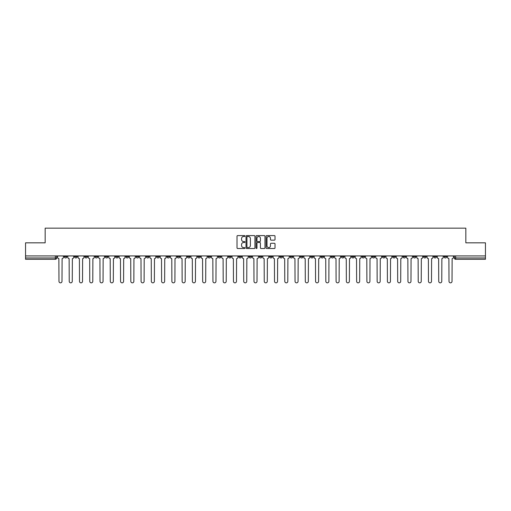 <?xml version="1.0" encoding="UTF-8"?>
<svg xmlns="http://www.w3.org/2000/svg" width="511" height="511" viewBox="0 0 511 511"><rect width="100%" height="100%" fill="white"/><g stroke="black" fill="none" stroke-linecap="round" stroke-linejoin="round"><path stroke-width="0.77" d="M244.973 236.037A0.454 0.454 0 0 0 244.52 235.59L237.66 235.59A0.645 0.645 0 0 0 237.015 236.235L237.015 247.861A0.645 0.645 0 0 0 237.66 248.506L244.52 248.506A0.454 0.454 0 0 0 244.973 248.052A0.454 0.454 0 0 0 244.52 247.599L243.632 247.599A2.07 2.07 0 0 1 241.569 245.536L241.569 244.565A2.07 2.07 0 0 1 243.632 242.495L244.52 242.495A0.454 0.454 0 0 0 244.973 242.048A0.454 0.454 0 0 0 244.52 241.594L243.632 241.594A2.07 2.07 0 0 1 241.569 239.525L241.569 238.56A2.07 2.07 0 0 1 243.632 236.491L244.52 236.491A0.454 0.454 0 0 0 244.973 236.037M403.013 255.928L403.013 256.65L405.645 256.65A1.316 1.316 0 0 1 404.329 257.966A1.316 1.316 0 0 1 403.013 256.65L403.013 255.928M341.425 255.928L341.425 256.65L344.056 256.65A1.316 1.316 0 0 1 342.74 257.966A1.316 1.316 0 0 1 341.425 256.65L341.425 255.928M331.16 255.928L331.16 256.65L333.798 256.65A1.316 1.316 0 0 1 332.482 257.966A1.316 1.316 0 0 1 331.16 256.65L331.16 255.928M269.578 255.928L269.578 256.65L272.21 256.65A1.316 1.316 0 0 1 270.894 257.966A1.316 1.316 0 0 1 269.578 256.65L269.578 255.928M259.313 255.928L259.313 256.65L261.945 256.65A1.316 1.316 0 0 1 260.629 257.966A1.316 1.316 0 0 1 259.313 256.65L259.313 255.928M249.055 255.928L249.055 256.65L251.687 256.65A1.316 1.316 0 0 1 250.371 257.966A1.316 1.316 0 0 1 249.055 256.65L249.055 255.928M228.526 255.928L228.526 256.65L231.157 256.65A1.316 1.316 0 0 1 229.841 257.966A1.316 1.316 0 0 1 228.526 256.65L228.526 255.928M207.996 256.65L207.996 255.928L207.996 256.65A1.316 1.316 0 0 0 209.312 257.966A1.316 1.316 0 0 1 207.996 256.65L210.628 256.65A1.316 1.316 0 0 1 209.312 257.966A1.316 1.316 0 0 0 210.628 256.65L210.628 255.928L210.628 256.65M197.731 256.65L197.731 255.928L197.731 256.65A1.316 1.316 0 0 0 199.047 257.966A1.316 1.316 0 0 1 197.731 256.65L200.363 256.65A1.316 1.316 0 0 1 199.047 257.966M187.467 256.65L187.467 255.928L187.467 256.65A1.316 1.316 0 0 0 188.783 257.966A1.316 1.316 0 0 1 187.467 256.65L190.098 256.65A1.316 1.316 0 0 1 188.783 257.966A1.316 1.316 0 0 0 190.098 256.65L190.098 255.928L190.098 256.65M177.202 255.928L177.202 256.65L179.84 256.65A1.316 1.316 0 0 1 178.518 257.966A1.316 1.316 0 0 1 177.202 256.65L177.202 255.928M166.944 255.928L166.944 256.65L169.575 256.65A1.316 1.316 0 0 1 168.26 257.966A1.316 1.316 0 0 1 166.944 256.65L166.944 255.928M156.679 255.928L156.679 256.65L159.311 256.65A1.316 1.316 0 0 1 157.995 257.966A1.316 1.316 0 0 1 156.679 256.65L156.679 255.928M146.414 256.65L146.414 255.928L146.414 256.65A1.316 1.316 0 0 0 147.73 257.966A1.316 1.316 0 0 1 146.414 256.65L149.046 256.65A1.316 1.316 0 0 1 147.73 257.966M125.885 256.65L125.885 255.928L125.885 256.65A1.316 1.316 0 0 0 127.201 257.966A1.316 1.316 0 0 1 125.885 256.65L128.517 256.65A1.316 1.316 0 0 1 127.201 257.966A1.316 1.316 0 0 0 128.517 256.65L128.517 255.928L128.517 256.65M115.62 256.65L115.62 255.928L115.62 256.65A1.316 1.316 0 0 0 116.936 257.966A1.316 1.316 0 0 1 115.62 256.65L118.252 256.65A1.316 1.316 0 0 1 116.936 257.966A1.316 1.316 0 0 0 118.252 256.65L118.252 255.928L118.252 256.65M105.355 256.65L105.355 255.928L105.355 256.65A1.316 1.316 0 0 0 106.671 257.966A1.316 1.316 0 0 1 105.355 256.65L107.987 256.65A1.316 1.316 0 0 1 106.671 257.966A1.316 1.316 0 0 0 107.987 256.65L107.987 255.928L107.987 256.65M95.097 256.65L95.097 255.928L95.097 256.65A1.316 1.316 0 0 0 96.413 257.966A1.316 1.316 0 0 1 95.097 256.65L97.729 256.65A1.316 1.316 0 0 1 96.413 257.966M84.832 256.65L84.832 255.928L84.832 256.65A1.316 1.316 0 0 0 86.148 257.966A1.316 1.316 0 0 1 84.832 256.65L87.464 256.65A1.316 1.316 0 0 1 86.148 257.966A1.316 1.316 0 0 0 87.464 256.65L87.464 255.928L87.464 256.65M74.568 256.65L74.568 255.928L74.568 256.65A1.316 1.316 0 0 0 75.883 257.966A1.316 1.316 0 0 1 74.568 256.65L77.199 256.65A1.316 1.316 0 0 1 75.883 257.966A1.316 1.316 0 0 0 77.199 256.65L77.199 255.928L77.199 256.65M274.375 240.138A0.645 0.645 0 0 0 275.02 239.493L275.02 236.235A0.645 0.645 0 0 0 274.375 235.59L266.755 235.59A0.645 0.645 0 0 0 266.11 236.235L266.11 247.861A0.645 0.645 0 0 0 266.755 248.506L274.375 248.506A0.645 0.645 0 0 0 275.02 247.861L275.02 243.919A0.645 0.645 0 0 0 274.375 243.274L271.111 243.274A0.645 0.645 0 0 0 270.466 243.919L270.466 245.874A1.725 1.725 0 0 1 268.741 247.599A1.725 1.725 0 0 1 267.01 245.874L267.01 238.222A1.725 1.725 0 0 1 268.741 236.491A1.725 1.725 0 0 1 270.466 238.222L270.466 239.493A0.645 0.645 0 0 0 271.111 240.138L274.375 240.138M25.55 255.928L25.55 242.834L45.16 242.834L45.16 228.162L465.84 228.162L465.84 242.834L485.45 242.834L485.45 255.928L25.55 255.928L25.55 257.966L56.67 257.966L56.67 255.928M254.938 236.235A0.645 0.645 0 0 0 254.286 235.59L246.666 235.59A0.645 0.645 0 0 0 246.021 236.235L246.021 247.861A0.645 0.645 0 0 0 246.666 248.506L254.286 248.506A0.645 0.645 0 0 0 254.938 247.861L254.938 236.235M256.714 235.59L264.334 235.59A0.645 0.645 0 0 1 264.979 236.235L264.979 247.861A0.645 0.645 0 0 1 264.334 248.506L261.07 248.506A0.645 0.645 0 0 1 260.425 247.861L260.425 243.14A0.645 0.645 0 0 0 259.78 242.495L257.614 242.495A0.645 0.645 0 0 0 256.969 243.14L256.969 248.052A0.454 0.454 0 0 1 256.516 248.506A0.454 0.454 0 0 1 256.062 248.052L256.062 236.235A0.645 0.645 0 0 1 256.714 235.59M454.33 255.928L454.33 257.966L485.45 257.966L485.45 259.281L455.646 259.281A1.316 1.316 0 0 1 454.33 257.966M485.45 255.928L485.45 257.966M56.67 257.966A1.316 1.316 0 0 1 55.354 259.281L25.55 259.281L25.55 257.966M446.697 255.928L446.697 256.65A1.316 1.316 0 0 1 445.381 257.966A1.316 1.316 0 0 1 444.065 256.65A1.316 1.316 0 0 0 445.381 257.966M444.065 255.928L444.065 256.65L446.697 256.65M436.432 255.928L436.432 256.65A1.316 1.316 0 0 1 435.117 257.966A1.316 1.316 0 0 1 433.801 256.65L436.432 256.65A1.316 1.316 0 0 1 435.117 257.966M433.801 255.928L433.801 256.65M426.168 255.928L426.168 256.65A1.316 1.316 0 0 1 424.852 257.966A1.316 1.316 0 0 1 423.536 256.65A1.316 1.316 0 0 0 424.852 257.966M423.536 255.928L423.536 256.65L426.168 256.65M415.903 255.928L415.903 256.65A1.316 1.316 0 0 1 414.587 257.966A1.316 1.316 0 0 1 413.271 256.65L415.903 256.65M413.271 255.928L413.271 256.65M405.645 255.928L405.645 256.65A1.316 1.316 0 0 1 404.329 257.966M395.38 255.928L395.38 256.65A1.316 1.316 0 0 1 394.064 257.966A1.316 1.316 0 0 1 392.748 256.65L395.38 256.65M392.748 255.928L392.748 256.65M385.115 255.928L385.115 256.65A1.316 1.316 0 0 1 383.799 257.966A1.316 1.316 0 0 1 382.483 256.65L385.115 256.65M382.483 255.928L382.483 256.65M374.85 255.928L374.85 256.65A1.316 1.316 0 0 1 373.535 257.966A1.316 1.316 0 0 1 372.219 256.65A1.316 1.316 0 0 0 373.535 257.966M372.219 255.928L372.219 256.65L374.85 256.65M364.586 255.928L364.586 256.65A1.316 1.316 0 0 1 363.27 257.966A1.316 1.316 0 0 1 361.954 256.65L364.586 256.65M361.954 255.928L361.954 256.65M354.321 255.928L354.321 256.65A1.316 1.316 0 0 1 353.005 257.966A1.316 1.316 0 0 1 351.689 256.65L354.321 256.65M351.689 255.928L351.689 256.65M344.056 255.928L344.056 256.65M333.798 255.928L333.798 256.65L333.798 255.928M323.533 255.928L323.533 256.65A1.316 1.316 0 0 1 322.217 257.966A1.316 1.316 0 0 1 320.902 256.65L323.533 256.65M320.902 255.928L320.902 256.65M313.269 255.928L313.269 256.65A1.316 1.316 0 0 1 311.953 257.966A1.316 1.316 0 0 1 310.637 256.65L313.269 256.65M310.637 255.928L310.637 256.65M303.004 255.928L303.004 256.65A1.316 1.316 0 0 1 301.688 257.966A1.316 1.316 0 0 1 300.372 256.65L303.004 256.65M300.372 255.928L300.372 256.65M292.739 255.928L292.739 256.65A1.316 1.316 0 0 1 291.423 257.966A1.316 1.316 0 0 1 290.107 256.65L292.739 256.65M290.107 255.928L290.107 256.65M282.474 255.928L282.474 256.65A1.316 1.316 0 0 1 281.159 257.966A1.316 1.316 0 0 1 279.843 256.65L282.474 256.65M279.843 255.928L279.843 256.65M272.21 255.928L272.21 256.65A1.316 1.316 0 0 1 270.894 257.966M261.945 255.928L261.945 256.65M251.687 256.65L251.687 255.928L251.687 256.65A1.316 1.316 0 0 1 250.371 257.966M241.422 255.928L241.422 256.65A1.316 1.316 0 0 1 240.106 257.966A1.316 1.316 0 0 1 238.79 256.65A1.316 1.316 0 0 0 240.106 257.966A1.316 1.316 0 0 0 241.422 256.65L238.79 256.65L238.79 255.928M231.157 256.65L231.157 255.928L231.157 256.65A1.316 1.316 0 0 1 229.841 257.966M220.893 255.928L220.893 256.65A1.316 1.316 0 0 1 219.577 257.966A1.316 1.316 0 0 1 218.261 256.65A1.316 1.316 0 0 0 219.577 257.966M218.261 255.928L218.261 256.65L220.893 256.65M200.363 255.928L200.363 256.65L200.363 255.928M179.84 256.65L179.84 255.928L179.84 256.65A1.316 1.316 0 0 1 178.518 257.966M169.575 256.65L169.575 255.928L169.575 256.65A1.316 1.316 0 0 1 168.26 257.966M159.311 256.65L159.311 255.928L159.311 256.65A1.316 1.316 0 0 1 157.995 257.966M149.046 255.928L149.046 256.65L149.046 255.928M138.781 256.65L138.781 255.928L138.781 256.65A1.316 1.316 0 0 1 137.465 257.966A1.316 1.316 0 0 1 136.15 256.65L138.781 256.65A1.316 1.316 0 0 1 137.465 257.966M136.15 255.928L136.15 256.65M97.729 255.928L97.729 256.65L97.729 255.928M66.935 255.928L66.935 256.65A1.316 1.316 0 0 1 65.619 257.966A1.316 1.316 0 0 1 64.303 256.65A1.316 1.316 0 0 0 65.619 257.966A1.316 1.316 0 0 0 66.935 256.65L66.935 255.928M64.303 255.928L64.303 256.65L66.935 256.65M247.381 236.491A0.454 0.454 0 0 0 246.928 236.944L246.928 247.145A0.454 0.454 0 0 0 247.381 247.599L248.314 247.599A2.07 2.07 0 0 0 250.384 245.536L250.384 238.56A2.07 2.07 0 0 0 248.314 236.491L247.381 236.491M260.425 238.254A1.725 1.725 0 0 0 258.694 236.523A1.725 1.725 0 0 0 256.969 238.254L256.969 240.949A0.645 0.645 0 0 0 257.614 241.594L259.78 241.594A0.645 0.645 0 0 0 260.425 240.949L260.425 238.254M57.558 257.308L57.558 255.928L57.558 257.308A1.316 1.316 0 0 0 58.874 258.623L58.976 281.325A1.514 1.514 0 0 0 60.49 282.839A1.514 1.514 0 0 0 61.997 281.325L62.099 258.623A1.316 1.316 0 0 0 63.415 257.308L63.415 255.928L63.415 257.308M58.874 258.623L58.976 281.325M61.997 281.325L62.099 258.623M67.822 257.308L67.822 255.928L67.822 257.308A1.316 1.316 0 0 0 69.138 258.623L69.234 281.325A1.514 1.514 0 0 0 70.748 282.839A1.514 1.514 0 0 0 72.262 281.325L72.364 258.623A1.316 1.316 0 0 0 73.68 257.308L73.68 255.928L73.68 257.308M78.087 257.308L78.087 255.928L78.087 257.308A1.316 1.316 0 0 0 79.403 258.623L79.499 281.325A1.514 1.514 0 0 0 81.013 282.839A1.514 1.514 0 0 0 82.526 281.325L82.629 258.623A1.316 1.316 0 0 0 83.945 257.308L83.945 255.928L83.945 257.308M69.138 258.623L69.234 281.325M72.262 281.325L72.364 258.623M79.403 258.623L79.499 281.325M82.526 281.325L82.629 258.623M88.352 257.308L88.352 255.928L88.352 257.308A1.316 1.316 0 0 0 89.668 258.623L89.764 281.325A1.514 1.514 0 0 0 91.277 282.839A1.514 1.514 0 0 0 92.791 281.325L92.887 258.623A1.316 1.316 0 0 0 94.203 257.308L94.203 255.928L94.203 257.308M98.617 257.308L98.617 255.928L98.617 257.308A1.316 1.316 0 0 0 99.932 258.623L100.028 281.325A1.514 1.514 0 0 0 101.542 282.839A1.514 1.514 0 0 0 103.056 281.325L103.152 258.623A1.316 1.316 0 0 0 104.468 257.308L104.468 255.928L104.468 257.308M108.875 257.308L108.875 255.928L108.875 257.308A1.316 1.316 0 0 0 110.197 258.623L110.293 281.325A1.514 1.514 0 0 0 111.807 282.839A1.514 1.514 0 0 0 113.321 281.325L113.416 258.623A1.316 1.316 0 0 0 114.732 257.308L114.732 255.928L114.732 257.308M89.668 258.623L89.764 281.325M92.791 281.325L92.887 258.623M99.932 258.623L100.028 281.325M103.056 281.325L103.152 258.623M110.197 258.623L110.293 281.325M113.321 281.325L113.416 258.623M119.14 257.308L119.14 255.928L119.14 257.308A1.316 1.316 0 0 0 120.455 258.623L120.558 281.325A1.514 1.514 0 0 0 122.072 282.839A1.514 1.514 0 0 0 123.585 281.325L123.681 258.623A1.316 1.316 0 0 0 124.997 257.308L124.997 255.928L124.997 257.308M120.455 258.623L120.558 281.325M123.585 281.325L123.681 258.623M129.404 257.308L129.404 255.928L129.404 257.308A1.316 1.316 0 0 0 130.72 258.623L130.822 281.325A1.514 1.514 0 0 0 132.336 282.839A1.514 1.514 0 0 0 133.85 281.325L133.946 258.623A1.316 1.316 0 0 0 135.262 257.308L135.262 255.928L135.262 257.308M130.72 258.623L130.822 281.325M133.85 281.325L133.946 258.623M139.669 257.308L139.669 255.928L139.669 257.308A1.316 1.316 0 0 0 140.985 258.623L141.087 281.325A1.514 1.514 0 0 0 142.595 282.839A1.514 1.514 0 0 0 144.108 281.325L144.211 258.623A1.316 1.316 0 0 0 145.526 257.308L145.526 255.928L145.526 257.308M140.985 258.623L141.087 281.325M144.108 281.325L144.211 258.623M149.934 257.308L149.934 255.928L149.934 257.308A1.316 1.316 0 0 0 151.25 258.623L151.345 281.325A1.514 1.514 0 0 0 152.859 282.839A1.514 1.514 0 0 0 154.373 281.325L154.475 258.623A1.316 1.316 0 0 0 155.791 257.308L155.791 255.928L155.791 257.308M151.25 258.623L151.345 281.325M154.373 281.325L154.475 258.623M160.199 257.308L160.199 255.928L160.199 257.308A1.316 1.316 0 0 0 161.514 258.623L161.61 281.325A1.514 1.514 0 0 0 163.124 282.839A1.514 1.514 0 0 0 164.638 281.325L164.74 258.623A1.316 1.316 0 0 0 166.056 257.308L166.056 255.928L166.056 257.308M170.463 257.308L170.463 255.928L170.463 257.308A1.316 1.316 0 0 0 171.779 258.623L171.875 281.325A1.514 1.514 0 0 0 173.389 282.839A1.514 1.514 0 0 0 174.903 281.325L174.998 258.623A1.316 1.316 0 0 0 176.314 257.308L176.314 255.928L176.314 257.308M180.728 257.308L180.728 255.928L180.728 257.308A1.316 1.316 0 0 0 182.044 258.623L182.14 281.325A1.514 1.514 0 0 0 183.653 282.839A1.514 1.514 0 0 0 185.167 281.325L185.263 258.623A1.316 1.316 0 0 0 186.579 257.308L186.579 255.928L186.579 257.308M190.986 257.308L190.986 255.928L190.986 257.308A1.316 1.316 0 0 0 192.302 258.623L192.404 281.325A1.514 1.514 0 0 0 193.918 282.839A1.514 1.514 0 0 0 195.432 281.325L195.528 258.623A1.316 1.316 0 0 0 196.844 257.308L196.844 255.928L196.844 257.308M201.251 257.308L201.251 255.928L201.251 257.308A1.316 1.316 0 0 0 202.567 258.623L202.669 281.325A1.514 1.514 0 0 0 204.183 282.839A1.514 1.514 0 0 0 205.697 281.325L205.792 258.623A1.316 1.316 0 0 0 207.108 257.308L207.108 255.928L207.108 257.308M211.516 257.308L211.516 255.928L211.516 257.308A1.316 1.316 0 0 0 212.832 258.623L212.934 281.325A1.514 1.514 0 0 0 214.448 282.839A1.514 1.514 0 0 0 215.955 281.325L216.057 258.623A1.316 1.316 0 0 0 217.373 257.308L217.373 255.928L217.373 257.308M161.514 258.623L161.61 281.325M164.638 281.325L164.74 258.623M171.779 258.623L171.875 281.325M174.903 281.325L174.998 258.623M182.044 258.623L182.14 281.325M185.167 281.325L185.263 258.623M192.302 258.623L192.404 281.325M195.432 281.325L195.528 258.623M202.567 258.623L202.669 281.325M205.697 281.325L205.792 258.623M212.832 258.623L212.934 281.325M215.955 281.325L216.057 258.623M221.78 257.308L221.78 255.928L221.78 257.308A1.316 1.316 0 0 0 223.096 258.623L223.192 281.325A1.514 1.514 0 0 0 224.706 282.839A1.514 1.514 0 0 0 226.22 281.325L226.322 258.623A1.316 1.316 0 0 0 227.638 257.308L227.638 255.928L227.638 257.308M223.096 258.623L223.192 281.325M226.22 281.325L226.322 258.623M232.045 257.308L232.045 255.928L232.045 257.308A1.316 1.316 0 0 0 233.361 258.623L233.457 281.325A1.514 1.514 0 0 0 234.971 282.839A1.514 1.514 0 0 0 236.484 281.325L236.587 258.623A1.316 1.316 0 0 0 237.902 257.308L237.902 255.928L237.902 257.308M233.361 258.623L233.457 281.325M236.484 281.325L236.587 258.623M242.31 257.308L242.31 255.928L242.31 257.308A1.316 1.316 0 0 0 243.626 258.623L243.721 281.325A1.514 1.514 0 0 0 245.235 282.839A1.514 1.514 0 0 0 246.749 281.325L246.845 258.623A1.316 1.316 0 0 0 248.167 257.308L248.167 255.928L248.167 257.308M243.626 258.623L243.721 281.325M246.749 281.325L246.845 258.623M252.575 257.308L252.575 255.928L252.575 257.308A1.316 1.316 0 0 0 253.89 258.623L253.986 281.325A1.514 1.514 0 0 0 255.5 282.839A1.514 1.514 0 0 0 257.014 281.325L257.11 258.623A1.316 1.316 0 0 0 258.425 257.308L258.425 255.928L258.425 257.308M253.89 258.623L253.986 281.325M257.014 281.325L257.11 258.623M262.833 257.308L262.833 255.928L262.833 257.308A1.316 1.316 0 0 0 264.155 258.623L264.251 281.325A1.514 1.514 0 0 0 265.765 282.839A1.514 1.514 0 0 0 267.279 281.325L267.374 258.623A1.316 1.316 0 0 0 268.69 257.308L268.69 255.928L268.69 257.308M264.155 258.623L264.251 281.325M267.279 281.325L267.374 258.623M273.098 257.308L273.098 255.928L273.098 257.308A1.316 1.316 0 0 0 274.413 258.623L274.516 281.325A1.514 1.514 0 0 0 276.029 282.839A1.514 1.514 0 0 0 277.543 281.325L277.639 258.623A1.316 1.316 0 0 0 278.955 257.308L278.955 255.928L278.955 257.308M274.413 258.623L274.516 281.325M277.543 281.325L277.639 258.623M283.362 257.308L283.362 255.928L283.362 257.308A1.316 1.316 0 0 0 284.678 258.623L284.78 281.325A1.514 1.514 0 0 0 286.294 282.839A1.514 1.514 0 0 0 287.808 281.325L287.904 258.623A1.316 1.316 0 0 0 289.22 257.308L289.22 255.928L289.22 257.308M284.678 258.623L284.78 281.325M287.808 281.325L287.904 258.623M293.627 257.308L293.627 255.928L293.627 257.308A1.316 1.316 0 0 0 294.943 258.623L295.045 281.325A1.514 1.514 0 0 0 296.552 282.839A1.514 1.514 0 0 0 298.066 281.325L298.169 258.623A1.316 1.316 0 0 0 299.484 257.308L299.484 255.928L299.484 257.308M294.943 258.623L295.045 281.325M298.066 281.325L298.169 258.623M303.892 257.308L303.892 255.928L303.892 257.308A1.316 1.316 0 0 0 305.208 258.623L305.303 281.325A1.514 1.514 0 0 0 306.817 282.839A1.514 1.514 0 0 0 308.331 281.325L308.433 258.623A1.316 1.316 0 0 0 309.749 257.308L309.749 255.928L309.749 257.308M305.208 258.623L305.303 281.325M308.331 281.325L308.433 258.623M314.156 257.308L314.156 255.928L314.156 257.308A1.316 1.316 0 0 0 315.472 258.623L315.568 281.325A1.514 1.514 0 0 0 317.082 282.839A1.514 1.514 0 0 0 318.596 281.325L318.698 258.623A1.316 1.316 0 0 0 320.014 257.308L320.014 255.928L320.014 257.308M315.472 258.623L315.568 281.325M318.596 281.325L318.698 258.623M324.421 257.308L324.421 255.928L324.421 257.308A1.316 1.316 0 0 0 325.737 258.623L325.833 281.325A1.514 1.514 0 0 0 327.347 282.839A1.514 1.514 0 0 0 328.86 281.325L328.956 258.623A1.316 1.316 0 0 0 330.272 257.308L330.272 255.928L330.272 257.308M325.737 258.623L325.833 281.325M328.86 281.325L328.956 258.623M334.686 257.308L334.686 255.928L334.686 257.308A1.316 1.316 0 0 0 336.002 258.623L336.097 281.325A1.514 1.514 0 0 0 337.611 282.839A1.514 1.514 0 0 0 339.125 281.325L339.221 258.623A1.316 1.316 0 0 0 340.537 257.308L340.537 255.928L340.537 257.308M336.002 258.623L336.097 281.325M339.125 281.325L339.221 258.623M344.944 257.308L344.944 255.928L344.944 257.308A1.316 1.316 0 0 0 346.26 258.623L346.362 281.325A1.514 1.514 0 0 0 347.876 282.839A1.514 1.514 0 0 0 349.39 281.325L349.486 258.623A1.316 1.316 0 0 0 350.802 257.308L350.802 255.928L350.802 257.308M346.26 258.623L346.362 281.325M349.39 281.325L349.486 258.623M355.209 257.308L355.209 255.928L355.209 257.308A1.316 1.316 0 0 0 356.525 258.623L356.627 281.325A1.514 1.514 0 0 0 358.141 282.839A1.514 1.514 0 0 0 359.655 281.325L359.75 258.623A1.316 1.316 0 0 0 361.066 257.308L361.066 255.928L361.066 257.308M356.525 258.623L356.627 281.325M359.655 281.325L359.75 258.623M365.474 257.308L365.474 255.928L365.474 257.308A1.316 1.316 0 0 0 366.789 258.623L366.892 281.325A1.514 1.514 0 0 0 368.405 282.839A1.514 1.514 0 0 0 369.913 281.325L370.015 258.623A1.316 1.316 0 0 0 371.331 257.308L371.331 255.928L371.331 257.308M366.789 258.623L366.892 281.325M369.913 281.325L370.015 258.623M375.738 257.308L375.738 255.928L375.738 257.308A1.316 1.316 0 0 0 377.054 258.623L377.15 281.325A1.514 1.514 0 0 0 378.664 282.839A1.514 1.514 0 0 0 380.178 281.325L380.28 258.623A1.316 1.316 0 0 0 381.596 257.308L381.596 255.928L381.596 257.308M377.054 258.623L377.15 281.325M380.178 281.325L380.28 258.623M386.003 257.308L386.003 255.928L386.003 257.308A1.316 1.316 0 0 0 387.319 258.623L387.415 281.325A1.514 1.514 0 0 0 388.928 282.839A1.514 1.514 0 0 0 390.442 281.325L390.545 258.623A1.316 1.316 0 0 0 391.86 257.308L391.86 255.928L391.86 257.308M387.319 258.623L387.415 281.325M390.442 281.325L390.545 258.623M396.268 257.308L396.268 255.928L396.268 257.308A1.316 1.316 0 0 0 397.584 258.623L397.679 281.325A1.514 1.514 0 0 0 399.193 282.839A1.514 1.514 0 0 0 400.707 281.325L400.803 258.623A1.316 1.316 0 0 0 402.125 257.308L402.125 255.928L402.125 257.308M397.584 258.623L397.679 281.325M400.707 281.325L400.803 258.623M406.532 257.308L406.532 255.928L406.532 257.308A1.316 1.316 0 0 0 407.848 258.623L407.944 281.325A1.514 1.514 0 0 0 409.458 282.839A1.514 1.514 0 0 0 410.972 281.325L411.068 258.623A1.316 1.316 0 0 0 412.383 257.308L412.383 255.928L412.383 257.308M407.848 258.623L407.944 281.325M410.972 281.325L411.068 258.623M416.797 257.308L416.797 255.928L416.797 257.308A1.316 1.316 0 0 0 418.113 258.623L418.209 281.325A1.514 1.514 0 0 0 419.723 282.839A1.514 1.514 0 0 0 421.236 281.325L421.332 258.623A1.316 1.316 0 0 0 422.648 257.308L422.648 255.928L422.648 257.308M418.113 258.623L418.209 281.325M421.236 281.325L421.332 258.623M427.055 257.308L427.055 255.928L427.055 257.308A1.316 1.316 0 0 0 428.371 258.623L428.474 281.325A1.514 1.514 0 0 0 429.987 282.839A1.514 1.514 0 0 0 431.501 281.325L431.597 258.623A1.316 1.316 0 0 0 432.913 257.308L432.913 255.928L432.913 257.308M428.371 258.623L428.474 281.325M431.501 281.325L431.597 258.623M437.32 257.308L437.32 255.928L437.32 257.308A1.316 1.316 0 0 0 438.636 258.623L438.738 281.325A1.514 1.514 0 0 0 440.252 282.839A1.514 1.514 0 0 0 441.766 281.325L441.862 258.623A1.316 1.316 0 0 0 443.178 257.308L443.178 255.928L443.178 257.308M438.636 258.623L438.738 281.325M441.766 281.325L441.862 258.623M447.585 257.308L447.585 255.928L447.585 257.308A1.316 1.316 0 0 0 448.901 258.623L449.003 281.325A1.514 1.514 0 0 0 450.51 282.839A1.514 1.514 0 0 0 452.024 281.325L452.126 258.623A1.316 1.316 0 0 0 453.442 257.308L453.442 255.928L453.442 257.308M448.901 258.623L449.003 281.325M452.024 281.325L452.126 258.623M55.354 255.928L55.354 259.281M455.646 255.928L455.646 259.281"/></g></svg>
